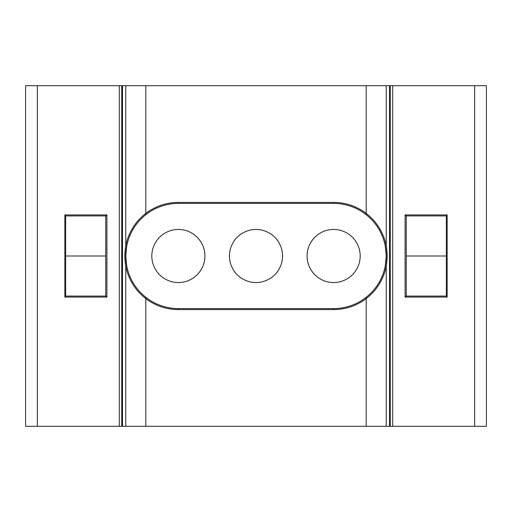 <?xml version="1.0" encoding="UTF-8"?>
<svg xmlns="http://www.w3.org/2000/svg" width="512" height="512" viewBox="0 0 512 512"><rect width="100%" height="100%" fill="white"/><g stroke="black" fill="none" stroke-linecap="round" stroke-linejoin="round"><path stroke-width="0.77" d="M405.088 214.931L447.155 214.931L446.33 215.917L446.33 296.083L447.155 297.069L405.088 297.069L405.088 214.931L406.246 215.93L446.33 215.93M406.259 215.93L406.259 296.07M405.088 297.069L406.246 296.07L446.33 296.07M65.67 296.07L105.754 296.07L106.912 297.069L64.845 297.069L64.845 214.931L106.912 214.931L105.754 215.93L65.67 215.93M64.845 214.931L65.67 215.917L65.67 296.083L64.845 297.069M105.741 296.07L105.741 215.93M366.566 214.995L366.189 213.427A53.594 53.594 0 0 1 386.227 245.69C387.443 252.544 387.443 259.418 386.227 266.31A53.594 53.594 0 0 1 333.632 309.594L178.368 309.594A53.594 53.594 0 0 1 145.811 298.573L145.434 297.005A52.589 52.589 0 0 0 178.368 308.589L333.632 308.589A52.589 52.589 0 0 0 385.242 266.118L386.227 255.981L385.242 245.882A52.589 52.589 0 0 0 333.632 203.411L178.368 203.411A52.589 52.589 0 0 0 126.758 245.882L125.773 245.69A53.594 53.594 0 0 1 145.811 213.427L145.434 214.995M366.189 297.786L366.566 297.005L366.189 297.786L366.189 426.298L389.542 426.298L389.542 85.702L145.811 85.702L145.811 213.427A53.594 53.594 0 0 1 178.368 202.406L178.368 203.411A52.589 52.589 0 0 0 126.758 266.118L125.773 255.981L126.758 245.882L125.773 256L126.758 266.118A52.589 52.589 0 0 0 178.368 308.589L178.368 309.594M126.758 266.118L125.773 266.31C124.557 259.418 124.557 252.544 125.773 245.69L125.773 85.702L122.502 85.702L122.502 426.298L25.6 426.298L25.6 85.702L37.357 85.702L37.357 426.298M145.811 297.786L145.434 297.005M386.227 426.298L386.227 266.31L385.242 266.118L386.227 255.981L385.242 245.882L386.227 245.69L386.227 85.702M333.632 309.594L333.632 308.589A52.589 52.589 0 0 0 386.227 256A52.589 52.589 0 0 0 333.632 203.411L333.632 202.406A53.594 53.594 0 0 1 366.189 213.427L366.189 85.702M178.368 282.547A26.547 26.547 0 0 1 151.821 256A26.547 26.547 0 0 1 178.368 229.453A26.547 26.547 0 0 1 204.909 256A26.547 26.547 0 0 1 178.368 282.547M333.632 282.547A26.547 26.547 0 0 1 307.091 256A26.547 26.547 0 0 1 333.632 229.453A26.547 26.547 0 0 1 360.179 256A26.547 26.547 0 0 1 333.632 282.547M256 282.547A26.547 26.547 0 0 1 229.453 256A26.547 26.547 0 0 1 256 229.453A26.547 26.547 0 0 1 282.547 256A26.547 26.547 0 0 1 256 282.547M65.67 256L105.741 256M122.502 85.702L37.357 85.702M125.773 426.298L125.773 266.31A53.594 53.594 0 0 0 145.811 298.573L145.811 426.298L122.502 426.298M446.33 256L406.259 256M474.643 85.702L389.542 85.702L389.542 426.298L486.4 426.298L486.4 85.702L474.643 85.702L474.643 426.298M366.189 426.298L145.811 426.298M145.811 85.702L125.773 85.702M447.155 214.931L447.155 297.069M106.912 214.931L106.912 297.069M178.368 202.406L333.632 202.406M119.302 85.702L119.302 426.298M122.458 85.702L122.458 426.298M121.734 85.702L121.734 426.298M390.266 85.702L390.266 426.298M392.698 85.702L392.698 426.298"/></g></svg>
